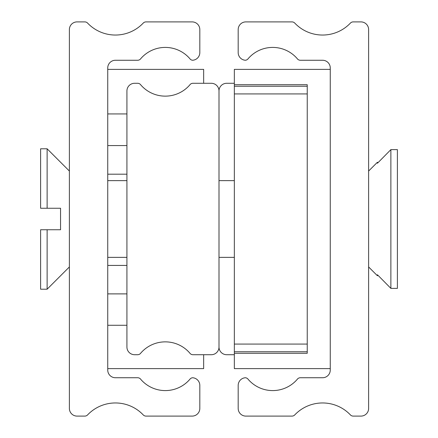 <?xml version="1.0" encoding="UTF-8"?>
<svg xmlns="http://www.w3.org/2000/svg" width="438" height="438" viewBox="0 0 438 438"><rect width="100%" height="100%" fill="white"/><g stroke="black" fill="none" stroke-linecap="round" stroke-linejoin="round"><path stroke-width="0.66" d="M87.595 23.094A3.838 3.838 0 0 0 84.813 21.9L77.05 21.9A7.67 7.67 0 0 0 69.379 29.57L69.379 408.43A7.67 7.67 0 0 0 77.05 416.1L84.813 416.1A3.838 3.838 0 0 0 87.595 414.906A38.363 38.363 0 0 1 143.231 414.906A3.838 3.838 0 0 0 146.013 416.1L192.145 416.1A7.67 7.67 0 0 0 199.816 408.43L199.816 385.407A7.67 7.67 0 0 0 192.605 377.748A3.838 3.838 0 0 0 189.785 379.385A32.379 32.379 0 0 1 140.795 379.385A3.838 3.838 0 0 0 137.642 377.737L115.413 377.737A7.67 7.67 0 0 1 107.743 370.061L107.743 67.939A7.67 7.67 0 0 1 115.413 60.263L137.642 60.263A3.838 3.838 0 0 0 140.795 58.615A32.379 32.379 0 0 1 189.785 58.615A3.838 3.838 0 0 0 192.605 60.252A7.67 7.67 0 0 0 199.816 52.593L199.816 29.57A7.67 7.67 0 0 0 192.145 21.9L146.013 21.9A3.838 3.838 0 0 0 143.231 23.094A38.363 38.363 0 0 1 87.595 23.094M203.654 83.286L203.654 69.379L107.743 69.379M107.743 368.621L203.654 368.621L203.654 354.714M69.379 266.956L47.123 289.206L40.603 289.206L40.603 229.742L60.553 229.742L60.553 208.258L47.123 208.258L47.123 148.794L40.603 148.794L40.603 208.258L47.123 208.258L40.603 208.258M47.123 289.206L47.123 229.742M189.785 84.934A32.379 32.379 0 0 1 140.795 84.934A3.838 3.838 0 0 0 137.642 83.286L134.597 83.286A7.67 7.67 0 0 0 126.921 90.956L126.921 347.044A7.67 7.67 0 0 0 134.597 354.714L137.642 354.714A3.838 3.838 0 0 0 140.795 353.066A32.379 32.379 0 0 1 189.785 353.066A3.838 3.838 0 0 0 192.934 354.714L211.33 354.714A7.67 7.67 0 0 0 219 347.044L219 90.956A7.67 7.67 0 0 0 211.33 83.286L192.934 83.286A3.838 3.838 0 0 0 189.785 84.934M234.346 257.363L219 257.363L219 347.044A7.67 7.67 0 0 0 226.67 354.714L234.346 354.714M234.346 83.286L226.67 83.286A7.67 7.67 0 0 0 219 90.956L219 180.637L234.346 180.637M350.405 414.906A3.838 3.838 0 0 0 353.187 416.1L360.95 416.1A7.67 7.67 0 0 0 368.621 408.43L368.621 29.57A7.67 7.67 0 0 0 360.95 21.9L353.187 21.9A3.838 3.838 0 0 0 350.405 23.094A38.363 38.363 0 0 1 294.769 23.094A3.838 3.838 0 0 0 291.987 21.9L245.855 21.9A7.67 7.67 0 0 0 238.184 29.57L238.184 52.593A7.67 7.67 0 0 0 245.395 60.252A3.838 3.838 0 0 0 248.215 58.615A32.379 32.379 0 0 1 297.205 58.615A3.838 3.838 0 0 0 300.358 60.263L322.587 60.263A7.67 7.67 0 0 1 330.257 67.939L330.257 370.061A7.67 7.67 0 0 1 322.587 377.737L300.358 377.737A3.838 3.838 0 0 0 297.205 379.385A32.379 32.379 0 0 1 248.215 379.385A3.838 3.838 0 0 0 245.395 377.748A7.67 7.67 0 0 0 238.184 385.407L238.184 408.43A7.67 7.67 0 0 0 245.855 416.1L291.987 416.1A3.838 3.838 0 0 0 294.769 414.906A38.363 38.363 0 0 1 350.405 414.906M330.257 368.621L330.257 69.379L234.346 69.379L234.346 84.72L307.241 84.72L307.241 353.28L234.346 353.28L234.346 368.621L330.257 368.621M234.346 353.28L234.346 351.741L307.241 351.741L234.346 351.741L234.346 93.929L307.241 93.929L307.241 344.071L234.346 344.071M234.346 93.929L234.346 86.259L307.241 86.259L234.346 86.259L234.346 84.72M107.743 180.637L126.921 180.637M107.743 257.363L126.921 257.363M368.621 171.044L377.446 162.219L377.446 163.243L377.446 162.219M390.877 149.621L377.446 163.243L390.877 149.621L397.397 149.621L397.397 288.379L390.877 288.379L377.446 274.757L390.877 288.379L390.877 149.621M377.446 275.781L377.446 274.757L377.446 275.781L368.621 266.956M126.921 325.275L107.743 325.275M107.743 293.887L126.921 293.887M126.921 265.423L107.743 265.423M107.743 174.193L126.921 174.193M126.921 145.564L107.743 145.564M107.743 113.935L126.921 113.935M69.379 171.044L47.123 148.794"/></g></svg>
